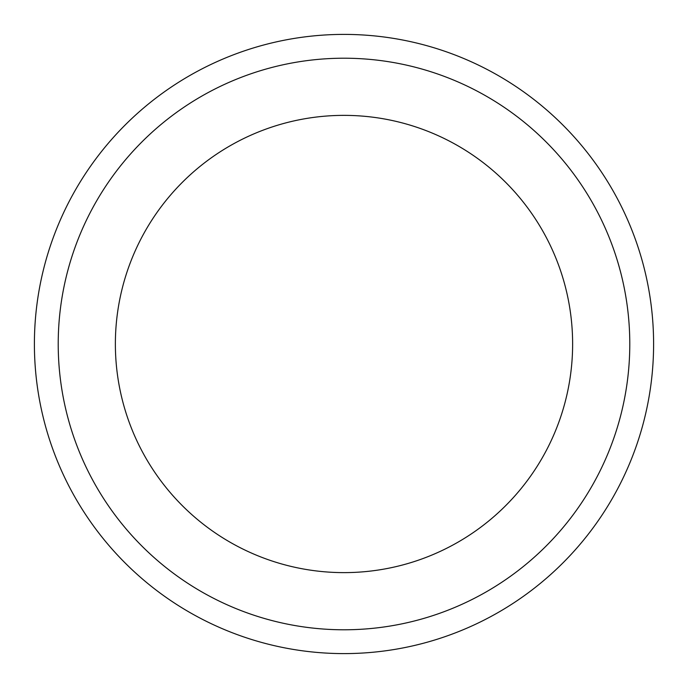 <?xml version="1.0" encoding="UTF-8"?>
<svg xmlns="http://www.w3.org/2000/svg" width="688" height="688" viewBox="0 0 688 688"><rect width="100%" height="100%" fill="white"/><g stroke="black" fill="none" stroke-linecap="round" stroke-linejoin="round"><path stroke-width="1.03" d="M344 34.4A309.6 309.6 0 0 1 612.122 498.8A309.6 309.6 0 0 1 75.878 498.8A309.6 309.6 0 0 1 344 34.4A309.6 309.6 0 0 1 612.122 498.8A309.6 309.6 0 0 1 75.878 498.8A309.6 309.6 0 0 1 344 34.4M344 58.213A285.787 285.787 0 0 1 591.499 486.889A285.787 285.787 0 0 1 96.501 486.889A285.787 285.787 0 0 1 344 58.213M344 115.369A228.631 228.631 0 0 1 541.998 458.311A228.631 228.631 0 0 1 146.002 458.311A228.631 228.631 0 0 1 344 115.369"/></g></svg>
